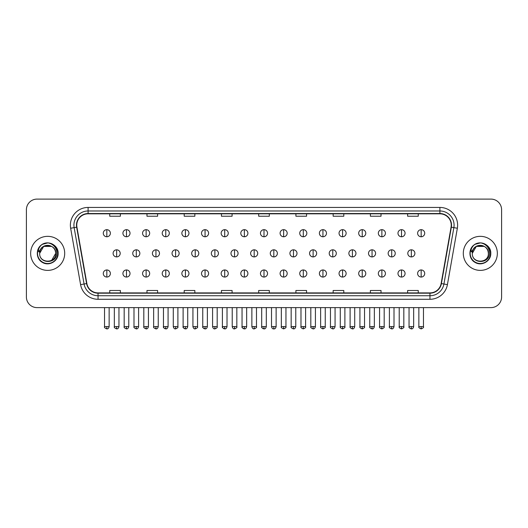<?xml version="1.0" encoding="UTF-8"?>
<svg xmlns="http://www.w3.org/2000/svg" width="528" height="528" viewBox="0 0 528 528"><rect width="100%" height="100%" fill="white"/><g stroke="black" fill="none" stroke-linecap="round" stroke-linejoin="round"><path stroke-width="0.79" d="M30.657 253.361A17.021 17.021 0 0 0 47.678 270.382A17.021 17.021 0 0 0 64.7 253.361A17.021 17.021 0 0 0 47.678 236.339A17.021 17.021 0 0 0 30.657 253.361A17.021 17.021 0 0 0 47.678 270.382A17.021 17.021 0 0 0 64.7 253.361A17.021 17.021 0 0 0 47.678 236.339A17.021 17.021 0 0 0 30.657 253.361M463.3 253.361A17.021 17.021 0 0 0 480.322 270.382A17.021 17.021 0 0 0 497.343 253.361A17.021 17.021 0 0 0 480.322 236.339A17.021 17.021 0 0 0 463.3 253.361A17.021 17.021 0 0 0 480.322 270.382A17.021 17.021 0 0 0 497.343 253.361A17.021 17.021 0 0 0 480.322 236.339A17.021 17.021 0 0 0 463.3 253.361M76.758 225.166A11.345 11.345 0 0 1 88.103 213.82L439.897 213.82A11.345 11.345 0 0 1 451.07 227.139L441.131 283.523A11.345 11.345 0 0 1 429.95 292.901L98.05 292.901A11.345 11.345 0 0 1 86.869 283.523L76.93 227.139A11.345 11.345 0 0 1 76.758 225.166M76.474 225.166A11.629 11.629 0 0 0 76.652 227.185L86.592 283.576A11.629 11.629 0 0 0 98.05 293.185L429.95 293.185A11.629 11.629 0 0 0 441.408 283.576L451.348 227.185A11.629 11.629 0 0 0 439.897 213.536L88.103 213.536A11.629 11.629 0 0 0 76.474 225.166M70.646 228.248A17.734 17.734 0 0 1 88.103 207.438L439.897 207.438A17.734 17.734 0 0 1 457.354 228.248L447.414 284.632A17.734 17.734 0 0 1 429.95 299.284L98.05 299.284A17.734 17.734 0 0 1 80.586 284.632L70.646 228.248L74.138 227.634A14.183 14.183 0 0 1 88.103 210.982L439.897 210.982A14.183 14.183 0 0 1 453.862 227.634L443.923 284.018A14.183 14.183 0 0 1 429.95 295.739L98.05 295.739A14.183 14.183 0 0 1 84.077 284.018L74.138 227.634A14.183 14.183 0 0 1 73.92 225.166M501.6 209.741A10.639 10.639 0 0 0 490.961 199.102L37.039 199.102A10.639 10.639 0 0 0 26.4 209.741L26.4 296.98A10.639 10.639 0 0 0 37.039 307.619L490.961 307.619A10.639 10.639 0 0 0 501.6 296.98L501.6 209.741L501.6 296.98M258.68 213.82L258.68 216.223L269.32 216.223L269.32 213.82M221.443 213.82L221.443 216.223L232.082 216.223L232.082 213.82M184.206 213.82L184.206 216.223L194.845 216.223L194.845 213.82M146.975 213.82L146.975 216.223L157.615 216.223L157.615 213.82M109.738 213.82L109.738 216.223L120.377 216.223L120.377 213.82M295.918 213.82L295.918 216.223L306.557 216.223L306.557 213.82M333.155 213.82L333.155 216.223L343.794 216.223L343.794 213.82M370.385 213.82L370.385 216.223L381.025 216.223L381.025 213.82M407.623 213.82L407.623 216.223L418.262 216.223L418.262 213.82M269.32 292.901L269.32 290.499L258.68 290.499L258.68 292.901M232.082 292.901L232.082 290.499L221.443 290.499L221.443 292.901M194.845 292.901L194.845 290.499L184.206 290.499L184.206 292.901M157.615 292.901L157.615 290.499L146.975 290.499L146.975 292.901M120.377 292.901L120.377 290.499L109.738 290.499L109.738 292.901M306.557 292.901L306.557 290.499L295.918 290.499L295.918 292.901M343.794 292.901L343.794 290.499L333.155 290.499L333.155 292.901M381.025 292.901L381.025 290.499L370.385 290.499L370.385 292.901M418.262 292.901L418.262 290.499L407.623 290.499L407.623 292.901M26.4 209.741L26.4 296.98M490.961 199.102L37.039 199.102M37.039 307.619L490.961 307.619M106.828 229.673A3.544 3.544 0 0 0 103.283 233.218A3.544 3.544 0 0 0 106.828 236.762A3.544 3.544 0 0 0 110.378 233.218A3.544 3.544 0 0 0 106.828 229.673L106.828 236.762A3.544 3.544 0 0 0 110.378 233.218A3.544 3.544 0 0 0 106.828 229.673M116.655 249.817A3.544 3.544 0 0 0 113.104 253.361A3.544 3.544 0 0 0 116.655 256.905A3.544 3.544 0 0 0 120.199 253.361A3.544 3.544 0 0 0 116.655 249.817L116.655 256.905A3.544 3.544 0 0 0 120.199 253.361A3.544 3.544 0 0 0 116.655 249.817M106.828 269.96A3.544 3.544 0 0 0 103.283 273.504A3.544 3.544 0 0 0 106.828 277.048A3.544 3.544 0 0 0 110.378 273.504A3.544 3.544 0 0 0 106.828 269.96L106.828 277.048A3.544 3.544 0 0 0 110.378 273.504A3.544 3.544 0 0 0 106.828 269.96M126.476 229.673A3.544 3.544 0 0 0 122.932 233.218A3.544 3.544 0 0 0 126.476 236.762A3.544 3.544 0 0 0 130.02 233.218A3.544 3.544 0 0 0 126.476 229.673L126.476 236.762A3.544 3.544 0 0 0 130.02 233.218A3.544 3.544 0 0 0 126.476 229.673M146.124 229.673A3.544 3.544 0 0 0 142.573 233.218A3.544 3.544 0 0 0 146.124 236.762A3.544 3.544 0 0 0 149.668 233.218A3.544 3.544 0 0 0 146.124 229.673L146.124 236.762A3.544 3.544 0 0 0 149.668 233.218A3.544 3.544 0 0 0 146.124 229.673M165.766 229.673A3.544 3.544 0 0 0 162.221 233.218A3.544 3.544 0 0 0 165.766 236.762A3.544 3.544 0 0 0 169.316 233.218A3.544 3.544 0 0 0 165.766 229.673L165.766 236.762A3.544 3.544 0 0 0 169.316 233.218A3.544 3.544 0 0 0 165.766 229.673M185.414 229.673A3.544 3.544 0 0 0 181.87 233.218A3.544 3.544 0 0 0 185.414 236.762A3.544 3.544 0 0 0 188.958 233.218A3.544 3.544 0 0 0 185.414 229.673L185.414 236.762A3.544 3.544 0 0 0 188.958 233.218A3.544 3.544 0 0 0 185.414 229.673M136.297 249.817A3.544 3.544 0 0 0 132.752 253.361A3.544 3.544 0 0 0 136.297 256.905A3.544 3.544 0 0 0 139.847 253.361A3.544 3.544 0 0 0 136.297 249.817L136.297 256.905A3.544 3.544 0 0 0 139.847 253.361A3.544 3.544 0 0 0 136.297 249.817M155.945 249.817A3.544 3.544 0 0 0 152.401 253.361A3.544 3.544 0 0 0 155.945 256.905A3.544 3.544 0 0 0 159.489 253.361A3.544 3.544 0 0 0 155.945 249.817L155.945 256.905A3.544 3.544 0 0 0 159.489 253.361A3.544 3.544 0 0 0 155.945 249.817M175.593 249.817A3.544 3.544 0 0 0 172.042 253.361A3.544 3.544 0 0 0 175.593 256.905A3.544 3.544 0 0 0 179.137 253.361A3.544 3.544 0 0 0 175.593 249.817L175.593 256.905A3.544 3.544 0 0 0 179.137 253.361A3.544 3.544 0 0 0 175.593 249.817M126.476 269.96A3.544 3.544 0 0 0 122.932 273.504A3.544 3.544 0 0 0 126.476 277.048A3.544 3.544 0 0 0 130.02 273.504A3.544 3.544 0 0 0 126.476 269.96L126.476 277.048A3.544 3.544 0 0 0 130.02 273.504A3.544 3.544 0 0 0 126.476 269.96M146.124 269.96A3.544 3.544 0 0 0 142.573 273.504A3.544 3.544 0 0 0 146.124 277.048A3.544 3.544 0 0 0 149.668 273.504A3.544 3.544 0 0 0 146.124 269.96L146.124 277.048A3.544 3.544 0 0 0 149.668 273.504A3.544 3.544 0 0 0 146.124 269.96M165.766 269.96A3.544 3.544 0 0 0 162.221 273.504A3.544 3.544 0 0 0 165.766 277.048A3.544 3.544 0 0 0 169.316 273.504A3.544 3.544 0 0 0 165.766 269.96L165.766 277.048A3.544 3.544 0 0 0 169.316 273.504A3.544 3.544 0 0 0 165.766 269.96M185.414 269.96A3.544 3.544 0 0 0 181.87 273.504A3.544 3.544 0 0 0 185.414 277.048A3.544 3.544 0 0 0 188.958 273.504A3.544 3.544 0 0 0 185.414 269.96L185.414 277.048A3.544 3.544 0 0 0 188.958 273.504A3.544 3.544 0 0 0 185.414 269.96M205.062 269.96A3.544 3.544 0 0 0 201.518 273.504A3.544 3.544 0 0 0 205.062 277.048A3.544 3.544 0 0 0 208.606 273.504A3.544 3.544 0 0 0 205.062 269.96L205.062 277.048A3.544 3.544 0 0 0 208.606 273.504A3.544 3.544 0 0 0 205.062 269.96M224.71 269.96A3.544 3.544 0 0 0 221.159 273.504A3.544 3.544 0 0 0 224.71 277.048A3.544 3.544 0 0 0 228.254 273.504A3.544 3.544 0 0 0 224.71 269.96L224.71 277.048A3.544 3.544 0 0 0 228.254 273.504A3.544 3.544 0 0 0 224.71 269.96M244.352 269.96A3.544 3.544 0 0 0 240.808 273.504A3.544 3.544 0 0 0 244.352 277.048A3.544 3.544 0 0 0 247.903 273.504A3.544 3.544 0 0 0 244.352 269.96L244.352 277.048A3.544 3.544 0 0 0 247.903 273.504A3.544 3.544 0 0 0 244.352 269.96M264 269.96A3.544 3.544 0 0 0 260.456 273.504A3.544 3.544 0 0 0 264 277.048A3.544 3.544 0 0 0 267.544 273.504A3.544 3.544 0 0 0 264 269.96L264 277.048A3.544 3.544 0 0 0 267.544 273.504A3.544 3.544 0 0 0 264 269.96M283.648 269.96A3.544 3.544 0 0 0 280.097 273.504A3.544 3.544 0 0 0 283.648 277.048A3.544 3.544 0 0 0 287.192 273.504A3.544 3.544 0 0 0 283.648 269.96L283.648 277.048A3.544 3.544 0 0 0 287.192 273.504A3.544 3.544 0 0 0 283.648 269.96M303.29 269.96A3.544 3.544 0 0 0 299.746 273.504A3.544 3.544 0 0 0 303.29 277.048A3.544 3.544 0 0 0 306.841 273.504A3.544 3.544 0 0 0 303.29 269.96L303.29 277.048A3.544 3.544 0 0 0 306.841 273.504A3.544 3.544 0 0 0 303.29 269.96M322.938 269.96A3.544 3.544 0 0 0 319.394 273.504A3.544 3.544 0 0 0 322.938 277.048A3.544 3.544 0 0 0 326.482 273.504A3.544 3.544 0 0 0 322.938 269.96L322.938 277.048A3.544 3.544 0 0 0 326.482 273.504A3.544 3.544 0 0 0 322.938 269.96M342.586 269.96A3.544 3.544 0 0 0 339.042 273.504A3.544 3.544 0 0 0 342.586 277.048A3.544 3.544 0 0 0 346.13 273.504A3.544 3.544 0 0 0 342.586 269.96L342.586 277.048A3.544 3.544 0 0 0 346.13 273.504A3.544 3.544 0 0 0 342.586 269.96M362.234 269.96A3.544 3.544 0 0 0 358.684 273.504A3.544 3.544 0 0 0 362.234 277.048A3.544 3.544 0 0 0 365.779 273.504A3.544 3.544 0 0 0 362.234 269.96L362.234 277.048A3.544 3.544 0 0 0 365.779 273.504A3.544 3.544 0 0 0 362.234 269.96M381.876 269.96A3.544 3.544 0 0 0 378.332 273.504A3.544 3.544 0 0 0 381.876 277.048A3.544 3.544 0 0 0 385.427 273.504A3.544 3.544 0 0 0 381.876 269.96L381.876 277.048A3.544 3.544 0 0 0 385.427 273.504A3.544 3.544 0 0 0 381.876 269.96M401.524 269.96A3.544 3.544 0 0 0 397.98 273.504A3.544 3.544 0 0 0 401.524 277.048A3.544 3.544 0 0 0 405.068 273.504A3.544 3.544 0 0 0 401.524 269.96L401.524 277.048A3.544 3.544 0 0 0 405.068 273.504A3.544 3.544 0 0 0 401.524 269.96M421.172 269.96A3.544 3.544 0 0 0 417.622 273.504A3.544 3.544 0 0 0 421.172 277.048A3.544 3.544 0 0 0 424.717 273.504A3.544 3.544 0 0 0 421.172 269.96L421.172 277.048A3.544 3.544 0 0 0 424.717 273.504A3.544 3.544 0 0 0 421.172 269.96M40.029 250.952L39.653 253.361C39.211 264.251 56.826 264.053 56.767 253.361C56.8 248.939 54.826 245.725 50.846 243.725L48.451 242.933C45.56 242.768 43.012 243.613 40.801 245.487L39.356 247.559C38.478 249.044 38.287 250.483 38.782 251.882L41.362 248.054C43.765 245.652 46.629 244.853 49.949 245.672A8.019 8.019 0 0 0 40.029 250.952M51.685 246.418L43.672 246.418L39.659 253.361C39.171 243.019 56.186 243.019 55.697 253.361C56.186 263.703 39.171 263.703 39.659 253.361C39.171 243.019 56.186 243.019 55.697 253.361C56.186 263.703 39.171 263.703 39.659 253.361C39.171 243.019 56.186 243.019 55.697 253.361L51.685 260.304M49.949 245.672C53.533 246.946 55.447 249.513 55.697 253.361M40.828 245.467L42.451 244.306L47.758 242.906L42.451 244.306L40.828 245.467L42.451 244.306L47.758 242.906L42.451 244.306L40.828 245.467L42.451 244.306L47.758 242.906M40.801 245.487C46.893 239.507 58.615 244.695 58.133 253.361C58.489 261.089 48.965 266.587 42.451 262.416C35.581 258.859 35.581 247.863 42.451 244.306C48.965 240.134 58.489 245.632 58.133 253.361C58.489 261.089 48.965 266.587 42.451 262.416C35.581 258.859 35.581 247.863 42.451 244.306C48.965 240.134 58.489 245.632 58.133 253.361C58.489 261.089 48.965 266.587 42.451 262.416C35.581 258.859 35.581 247.863 42.451 244.306C48.965 240.134 58.489 245.632 58.133 253.361C58.489 261.089 48.965 266.587 42.451 262.416C35.581 258.859 35.581 247.863 42.451 244.306C48.965 240.134 58.489 245.632 58.133 253.361C58.489 261.089 48.965 266.587 42.451 262.416C35.581 258.859 35.581 247.863 42.451 244.306C47.876 241.778 52.483 242.807 56.272 247.408M472.679 250.952L472.296 253.361C471.854 264.251 489.469 264.053 489.41 253.361C489.443 248.939 487.469 245.725 483.49 243.725L481.094 242.933C478.203 242.768 475.655 243.613 473.451 245.487L472.006 247.559C471.121 249.044 470.93 250.483 471.425 251.882L474.005 248.054C476.414 245.652 479.272 244.853 482.592 245.672A8.019 8.019 0 0 0 472.679 250.952M482.592 245.672C486.176 246.946 488.09 249.513 488.341 253.361C488.829 263.703 471.814 263.703 472.303 253.361C471.814 243.019 488.829 243.019 488.341 253.361C488.829 263.703 471.814 263.703 472.303 253.361C471.814 243.019 488.829 243.019 488.341 253.361C488.829 243.019 471.814 243.019 472.303 253.361L476.315 246.418L484.328 246.418M473.471 245.467L475.094 244.306L480.407 242.906L475.094 244.306L473.471 245.467L475.094 244.306L480.407 242.906L475.094 244.306L473.471 245.467L475.094 244.306L480.407 242.906M473.451 245.487C479.536 239.507 491.264 244.695 490.776 253.361C491.132 261.089 481.609 266.587 475.094 262.416C468.224 258.859 468.224 247.863 475.094 244.306C481.609 240.134 491.132 245.632 490.776 253.361C491.132 261.089 481.609 266.587 475.094 262.416C468.224 258.859 468.224 247.863 475.094 244.306C481.609 240.134 491.132 245.632 490.776 253.361C491.132 261.089 481.609 266.587 475.094 262.416C468.224 258.859 468.224 247.863 475.094 244.306C481.609 240.134 491.132 245.632 490.776 253.361C491.132 261.089 481.609 266.587 475.094 262.416C468.224 258.859 468.224 247.863 475.094 244.306C481.609 240.134 491.132 245.632 490.776 253.361C491.132 261.089 481.609 266.587 475.094 262.416C468.224 258.859 468.224 247.863 475.094 244.306C480.52 241.778 485.126 242.807 488.915 247.408M205.062 229.673A3.544 3.544 0 0 0 201.518 233.218A3.544 3.544 0 0 0 205.062 236.762A3.544 3.544 0 0 0 208.606 233.218A3.544 3.544 0 0 0 205.062 229.673L205.062 236.762A3.544 3.544 0 0 0 208.606 233.218A3.544 3.544 0 0 0 205.062 229.673M224.71 229.673A3.544 3.544 0 0 0 221.159 233.218A3.544 3.544 0 0 0 224.71 236.762A3.544 3.544 0 0 0 228.254 233.218A3.544 3.544 0 0 0 224.71 229.673L224.71 236.762A3.544 3.544 0 0 0 228.254 233.218A3.544 3.544 0 0 0 224.71 229.673M244.352 229.673A3.544 3.544 0 0 0 240.808 233.218A3.544 3.544 0 0 0 244.352 236.762A3.544 3.544 0 0 0 247.903 233.218A3.544 3.544 0 0 0 244.352 229.673L244.352 236.762A3.544 3.544 0 0 0 247.903 233.218A3.544 3.544 0 0 0 244.352 229.673M195.235 249.817A3.544 3.544 0 0 0 191.69 253.361A3.544 3.544 0 0 0 195.235 256.905A3.544 3.544 0 0 0 198.785 253.361A3.544 3.544 0 0 0 195.235 249.817L195.235 256.905A3.544 3.544 0 0 0 198.785 253.361A3.544 3.544 0 0 0 195.235 249.817M214.883 249.817A3.544 3.544 0 0 0 211.339 253.361A3.544 3.544 0 0 0 214.883 256.905A3.544 3.544 0 0 0 218.434 253.361A3.544 3.544 0 0 0 214.883 249.817L214.883 256.905A3.544 3.544 0 0 0 218.434 253.361A3.544 3.544 0 0 0 214.883 249.817M234.531 249.817A3.544 3.544 0 0 0 230.987 253.361A3.544 3.544 0 0 0 234.531 256.905A3.544 3.544 0 0 0 238.075 253.361A3.544 3.544 0 0 0 234.531 249.817L234.531 256.905A3.544 3.544 0 0 0 238.075 253.361A3.544 3.544 0 0 0 234.531 249.817M264 229.673A3.544 3.544 0 0 0 260.456 233.218A3.544 3.544 0 0 0 264 236.762A3.544 3.544 0 0 0 267.544 233.218A3.544 3.544 0 0 0 264 229.673L264 236.762A3.544 3.544 0 0 0 267.544 233.218A3.544 3.544 0 0 0 264 229.673M283.648 229.673A3.544 3.544 0 0 0 280.097 233.218A3.544 3.544 0 0 0 283.648 236.762A3.544 3.544 0 0 0 287.192 233.218A3.544 3.544 0 0 0 283.648 229.673L283.648 236.762A3.544 3.544 0 0 0 287.192 233.218A3.544 3.544 0 0 0 283.648 229.673M303.29 229.673A3.544 3.544 0 0 0 299.746 233.218A3.544 3.544 0 0 0 303.29 236.762A3.544 3.544 0 0 0 306.841 233.218A3.544 3.544 0 0 0 303.29 229.673L303.29 236.762A3.544 3.544 0 0 0 306.841 233.218A3.544 3.544 0 0 0 303.29 229.673M322.938 229.673A3.544 3.544 0 0 0 319.394 233.218A3.544 3.544 0 0 0 322.938 236.762A3.544 3.544 0 0 0 326.482 233.218A3.544 3.544 0 0 0 322.938 229.673L322.938 236.762A3.544 3.544 0 0 0 326.482 233.218A3.544 3.544 0 0 0 322.938 229.673M342.586 229.673A3.544 3.544 0 0 0 339.042 233.218A3.544 3.544 0 0 0 342.586 236.762A3.544 3.544 0 0 0 346.13 233.218A3.544 3.544 0 0 0 342.586 229.673L342.586 236.762A3.544 3.544 0 0 0 346.13 233.218A3.544 3.544 0 0 0 342.586 229.673M254.179 249.817A3.544 3.544 0 0 0 250.628 253.361A3.544 3.544 0 0 0 254.179 256.905A3.544 3.544 0 0 0 257.723 253.361A3.544 3.544 0 0 0 254.179 249.817L254.179 256.905A3.544 3.544 0 0 0 257.723 253.361A3.544 3.544 0 0 0 254.179 249.817M273.821 249.817A3.544 3.544 0 0 0 270.277 253.361A3.544 3.544 0 0 0 273.821 256.905A3.544 3.544 0 0 0 277.372 253.361A3.544 3.544 0 0 0 273.821 249.817L273.821 256.905A3.544 3.544 0 0 0 277.372 253.361A3.544 3.544 0 0 0 273.821 249.817M293.469 249.817A3.544 3.544 0 0 0 289.925 253.361A3.544 3.544 0 0 0 293.469 256.905A3.544 3.544 0 0 0 297.013 253.361A3.544 3.544 0 0 0 293.469 249.817L293.469 256.905A3.544 3.544 0 0 0 297.013 253.361A3.544 3.544 0 0 0 293.469 249.817M313.117 249.817A3.544 3.544 0 0 0 309.566 253.361A3.544 3.544 0 0 0 313.117 256.905A3.544 3.544 0 0 0 316.661 253.361A3.544 3.544 0 0 0 313.117 249.817L313.117 256.905A3.544 3.544 0 0 0 316.661 253.361A3.544 3.544 0 0 0 313.117 249.817M332.765 249.817A3.544 3.544 0 0 0 329.215 253.361A3.544 3.544 0 0 0 332.765 256.905A3.544 3.544 0 0 0 336.31 253.361A3.544 3.544 0 0 0 332.765 249.817L332.765 256.905A3.544 3.544 0 0 0 336.31 253.361A3.544 3.544 0 0 0 332.765 249.817M362.234 229.673A3.544 3.544 0 0 0 358.684 233.218A3.544 3.544 0 0 0 362.234 236.762A3.544 3.544 0 0 0 365.779 233.218A3.544 3.544 0 0 0 362.234 229.673L362.234 236.762A3.544 3.544 0 0 0 365.779 233.218A3.544 3.544 0 0 0 362.234 229.673M381.876 229.673A3.544 3.544 0 0 0 378.332 233.218A3.544 3.544 0 0 0 381.876 236.762A3.544 3.544 0 0 0 385.427 233.218A3.544 3.544 0 0 0 381.876 229.673L381.876 236.762A3.544 3.544 0 0 0 385.427 233.218A3.544 3.544 0 0 0 381.876 229.673M401.524 229.673A3.544 3.544 0 0 0 397.98 233.218A3.544 3.544 0 0 0 401.524 236.762A3.544 3.544 0 0 0 405.068 233.218A3.544 3.544 0 0 0 401.524 229.673L401.524 236.762A3.544 3.544 0 0 0 405.068 233.218A3.544 3.544 0 0 0 401.524 229.673M421.172 229.673A3.544 3.544 0 0 0 417.622 233.218A3.544 3.544 0 0 0 421.172 236.762A3.544 3.544 0 0 0 424.717 233.218A3.544 3.544 0 0 0 421.172 229.673L421.172 236.762A3.544 3.544 0 0 0 424.717 233.218A3.544 3.544 0 0 0 421.172 229.673M352.407 249.817A3.544 3.544 0 0 0 348.863 253.361A3.544 3.544 0 0 0 352.407 256.905A3.544 3.544 0 0 0 355.958 253.361A3.544 3.544 0 0 0 352.407 249.817L352.407 256.905A3.544 3.544 0 0 0 355.958 253.361A3.544 3.544 0 0 0 352.407 249.817M372.055 249.817A3.544 3.544 0 0 0 368.511 253.361A3.544 3.544 0 0 0 372.055 256.905A3.544 3.544 0 0 0 375.599 253.361A3.544 3.544 0 0 0 372.055 249.817L372.055 256.905A3.544 3.544 0 0 0 375.599 253.361A3.544 3.544 0 0 0 372.055 249.817M391.703 249.817A3.544 3.544 0 0 0 388.153 253.361A3.544 3.544 0 0 0 391.703 256.905A3.544 3.544 0 0 0 395.248 253.361A3.544 3.544 0 0 0 391.703 249.817L391.703 256.905A3.544 3.544 0 0 0 395.248 253.361A3.544 3.544 0 0 0 391.703 249.817M411.345 249.817A3.544 3.544 0 0 0 407.801 253.361A3.544 3.544 0 0 0 411.345 256.905A3.544 3.544 0 0 0 414.896 253.361A3.544 3.544 0 0 0 411.345 249.817L411.345 256.905A3.544 3.544 0 0 0 414.896 253.361A3.544 3.544 0 0 0 411.345 249.817M439.897 207.438L439.897 213.536M74.138 227.634L76.652 227.185M98.05 299.284L98.05 293.185M429.95 293.185L429.95 299.284M441.408 283.576L447.414 284.632M80.586 284.632L86.592 283.576M451.348 227.185L457.354 228.248M88.103 207.438L88.103 213.536M116.655 326.594L114.345 326.594C113.883 327.327 114.649 328.099 116.655 328.898L116.655 326.594L118.958 326.594L118.958 307.619M106.828 326.594L104.524 326.594C104.056 327.327 104.828 328.099 106.828 328.898L106.828 326.594L109.138 326.594L109.138 307.619M136.297 326.594L133.993 326.594C133.525 327.327 134.297 328.099 136.297 328.898L136.297 326.594L138.607 326.594L138.607 307.619M155.945 326.594L153.641 326.594C153.173 327.327 153.938 328.099 155.945 328.898L155.945 326.594L158.248 326.594L158.248 307.619M175.593 326.594L173.29 326.594C173.686 328.238 174.458 329.003 175.593 328.898L175.593 326.594L177.896 326.594L177.896 307.619M126.476 326.594L124.172 326.594C123.704 327.327 124.469 328.099 126.476 328.898L126.476 326.594L128.779 326.594L128.779 307.619M146.124 326.594L143.814 326.594L143.814 307.619L143.814 326.594C143.352 327.327 144.118 328.099 146.124 328.898L146.124 326.594L148.427 326.594L148.427 307.619M165.766 326.594L163.462 326.594C162.994 327.327 163.766 328.099 165.766 328.898L165.766 326.594L168.076 326.594L168.076 307.619M185.414 326.594L183.11 326.594L183.11 307.619L183.11 326.594C182.642 327.327 183.407 328.099 185.414 328.898L185.414 326.594L187.717 326.594L187.717 307.619M205.062 326.594L202.759 326.594C202.29 327.327 203.056 328.099 205.062 328.898L205.062 326.594L207.365 326.594L207.365 307.619M224.71 326.594L222.4 326.594C221.932 327.327 222.704 328.099 224.71 328.898L224.71 326.594L227.014 326.594L227.014 307.619M244.352 326.594L242.048 326.594C241.58 327.327 242.352 328.099 244.352 328.898L244.352 326.594L246.662 326.594L246.662 307.619M264 326.594L261.697 326.594C261.228 327.327 261.994 328.099 264 328.898L264 326.594L266.303 326.594L266.303 307.619M283.648 326.594L281.338 326.594C280.876 327.327 281.642 328.099 283.648 328.898L283.648 326.594L285.952 326.594L285.952 307.619L285.952 326.594C286.42 327.327 285.648 328.099 283.648 328.898M303.29 326.594L300.986 326.594C300.518 327.327 301.29 328.099 303.29 328.898L303.29 326.594L305.6 326.594L305.6 307.619M322.938 326.594L320.635 326.594C320.166 327.327 320.932 328.099 322.938 328.898L322.938 326.594L325.241 326.594L325.241 307.619L325.241 326.594C325.71 327.327 324.944 328.099 322.938 328.898M342.586 326.594L340.283 326.594C339.814 327.327 340.58 328.099 342.586 328.898L342.586 326.594L344.89 326.594L344.89 307.619L344.89 326.594C345.358 327.327 344.593 328.099 342.586 328.898M362.234 326.594L359.924 326.594C359.456 327.327 360.228 328.099 362.234 328.898L362.234 326.594L364.538 326.594L364.538 307.619L364.538 326.594C365.006 327.327 364.234 328.099 362.234 328.898M381.876 326.594L379.573 326.594C379.104 327.327 379.876 328.099 381.876 328.898L381.876 326.594L384.186 326.594L384.186 307.619L384.186 326.594C384.648 327.327 383.882 328.099 381.876 328.898M401.524 326.594L399.221 326.594C398.752 327.327 399.518 328.099 401.524 328.898L401.524 326.594L403.828 326.594L403.828 307.619M421.172 326.594L418.862 326.594C418.4 327.327 419.166 328.099 421.172 328.898L421.172 326.594L423.476 326.594L423.476 307.619M39.356 247.559A10.144 10.144 0 0 0 47.678 263.505A10.144 10.144 0 0 0 50.846 243.725M472.006 247.559A10.144 10.144 0 0 0 480.322 263.505A10.144 10.144 0 0 0 483.49 243.725M195.235 326.594L192.931 326.594C193.334 328.238 194.106 329.003 195.235 328.898L195.235 326.594L197.545 326.594L197.545 307.619M214.883 326.594L212.579 326.594C212.982 328.238 213.748 329.003 214.883 328.898L214.883 326.594L217.186 326.594L217.186 307.619M234.531 326.594L232.228 326.594C232.63 328.238 233.396 329.003 234.531 328.898L234.531 326.594L236.834 326.594L236.834 307.619M254.179 326.594L251.869 326.594C252.272 328.238 253.044 329.003 254.179 328.898L254.179 326.594L256.483 326.594L256.483 307.619M273.821 326.594L271.517 326.594C271.92 328.238 272.686 329.003 273.821 328.898L273.821 326.594L276.131 326.594L276.131 307.619M293.469 326.594L291.166 326.594C290.697 327.327 291.463 328.099 293.469 328.898L293.469 326.594L295.772 326.594L295.772 307.619M313.117 326.594L310.814 326.594C310.345 327.327 311.111 328.099 313.117 328.898L313.117 326.594L315.421 326.594L315.421 307.619M332.765 326.594L330.455 326.594C329.987 327.327 330.759 328.099 332.765 328.898L332.765 326.594L335.069 326.594L335.069 307.619M352.407 326.594L350.104 326.594C349.635 327.327 350.407 328.099 352.407 328.898L352.407 326.594L354.71 326.594L354.71 307.619M372.055 326.594L369.752 326.594C369.283 327.327 370.049 328.099 372.055 328.898L372.055 326.594L374.359 326.594L374.359 307.619M391.703 326.594L389.393 326.594C388.931 327.327 389.697 328.099 391.703 328.898L391.703 326.594L394.007 326.594L394.007 307.619M411.345 326.594L409.042 326.594C408.573 327.327 409.345 328.099 411.345 328.898L411.345 326.594L413.655 326.594L413.655 307.619M114.345 326.594L114.345 307.619M118.958 326.594C118.556 328.238 117.79 329.003 116.655 328.898M104.524 326.594L104.524 307.619M109.138 326.594C108.735 328.238 107.963 329.003 106.828 328.898M163.489 326.931L163.627 327.439M163.871 327.901L164.927 328.739M183.137 326.931L183.269 327.439M183.52 327.901L184.569 328.739M133.993 326.594L133.993 307.619M138.607 326.594C138.204 328.238 137.432 329.003 136.297 328.898M153.641 326.594L153.641 307.619M158.248 326.594C157.846 328.238 157.08 329.003 155.945 328.898M173.29 326.594L173.29 307.619M177.896 326.594C178.365 327.327 177.593 328.099 175.593 328.898M124.172 326.594L124.172 307.619M128.779 326.594C128.377 328.238 127.611 329.003 126.476 328.898M148.427 326.594C148.025 328.238 147.259 329.003 146.124 328.898M163.462 326.594L163.462 307.619M168.076 326.594C167.673 328.238 166.901 329.003 165.766 328.898M187.717 326.594C187.315 328.238 186.549 329.003 185.414 328.898M202.759 326.594L202.759 307.619M207.365 326.594C206.963 328.238 206.197 329.003 205.062 328.898M222.4 326.594L222.4 307.619M227.014 326.594C226.611 328.238 225.839 329.003 224.71 328.898M242.048 326.594L242.048 307.619M246.662 326.594C246.259 328.238 245.487 329.003 244.352 328.898M261.697 326.594L261.697 307.619M266.303 326.594C265.901 328.238 265.135 329.003 264 328.898M281.338 326.594L281.338 307.619L281.338 326.594M300.986 326.594L300.986 307.619L300.986 326.594M305.6 326.594C306.068 327.327 305.296 328.099 303.29 328.898M320.635 326.594L320.635 307.619L320.635 326.594M340.283 326.594L340.283 307.619L340.283 326.594M359.924 326.594L359.924 307.619L359.924 326.594M379.573 326.594L379.573 307.619M399.221 326.594L399.221 307.619M403.828 326.594C404.296 327.327 403.531 328.099 401.524 328.898M418.862 326.594L418.862 307.619M423.476 326.594C423.944 327.327 423.172 328.099 421.172 328.898M202.778 326.931L202.917 327.439M203.168 327.901L204.217 328.739M222.427 326.931L222.565 327.439M222.809 327.901L223.865 328.739M242.075 326.931L242.207 327.439M242.458 327.901L243.514 328.739M192.931 326.594L192.931 307.619M197.545 326.594C198.013 327.327 197.241 328.099 195.235 328.898M212.579 326.594L212.579 307.619M217.186 326.594C217.655 327.327 216.889 328.099 214.883 328.898M232.228 326.594L232.228 307.619M236.834 326.594C237.303 327.327 236.537 328.099 234.531 328.898M261.723 326.931L261.855 327.439M262.106 327.901L263.155 328.739M251.869 326.594L251.869 307.619M256.483 326.594C256.951 327.327 256.179 328.099 254.179 328.898M271.517 326.594L271.517 307.619M276.131 326.594C275.728 328.238 274.956 329.003 273.821 328.898M291.166 326.594L291.166 307.619M295.772 326.594C295.37 328.238 294.604 329.003 293.469 328.898M310.814 326.594L310.814 307.619M315.421 326.594C315.018 328.238 314.252 329.003 313.117 328.898M330.455 326.594L330.455 307.619M335.069 326.594C334.666 328.238 333.894 329.003 332.765 328.898M350.104 326.594L350.104 307.619M354.71 326.594C354.314 328.238 353.542 329.003 352.407 328.898M369.752 326.594L369.752 307.619M374.359 326.594C373.956 328.238 373.19 329.003 372.055 328.898M389.393 326.594L389.393 307.619M394.007 326.594C393.604 328.238 392.839 329.003 391.703 328.898M409.042 326.594L409.042 307.619M413.655 326.594C413.252 328.238 412.48 329.003 411.345 328.898"/></g></svg>
